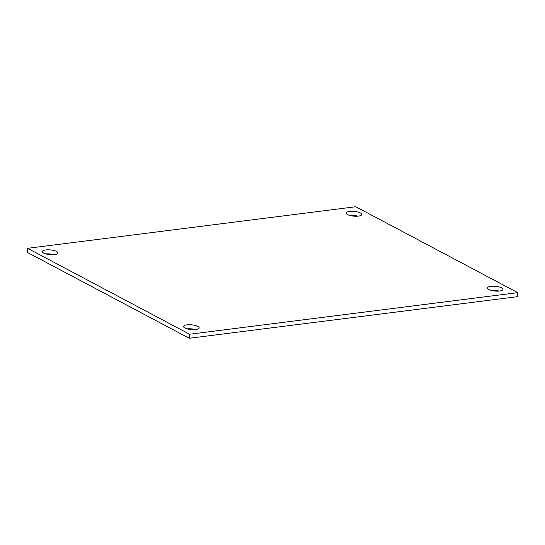 <?xml version="1.0" encoding="UTF-8"?>
<svg xmlns="http://www.w3.org/2000/svg" width="545" height="545" viewBox="0 0 545 545"><rect width="100%" height="100%" fill="white"/><g stroke="black" fill="none" stroke-linecap="round" stroke-linejoin="round"><path stroke-width="0.82" d="M189.251 338.268L517.382 296.684L517.75 292.651L189.619 334.235L189.251 338.268L27.25 252.349L27.618 248.316L355.749 206.732L517.75 292.651M45.889 253.929A7.834 2.378 -174.8 0 1 54.057 254.672M349.713 215.425A7.834 2.378 -174.8 0 1 357.881 216.167M187.119 328.833A7.834 2.378 -174.8 0 1 195.287 329.575M490.943 290.328A7.834 2.378 -174.8 0 1 499.111 291.071M189.619 334.235L27.618 248.316M56.598 251.463A7.834 2.378 -174.8 0 1 57.954 252.989A7.834 2.378 -174.8 0 1 49.942 254.651A7.834 2.378 -174.8 0 1 42.353 251.572A7.834 2.378 -174.8 0 1 47.953 249.808A7.834 2.378 -174.8 0 1 56.598 251.463M360.422 212.959A7.834 2.378 -174.8 0 1 361.778 214.485A7.834 2.378 -174.8 0 1 353.766 216.147A7.834 2.378 -174.8 0 1 346.184 213.068A7.834 2.378 -174.8 0 1 351.777 211.303A7.834 2.378 -174.8 0 1 360.422 212.959M197.828 326.366A7.834 2.378 -174.8 0 1 199.184 327.892A7.834 2.378 -174.8 0 1 191.172 329.555A7.834 2.378 -174.8 0 1 183.59 326.475A7.834 2.378 -174.8 0 1 189.183 324.711A7.834 2.378 -174.8 0 1 197.828 326.366M501.652 287.869A7.834 2.378 -174.8 0 1 503.015 289.395A7.834 2.378 -174.8 0 1 494.996 291.05A7.834 2.378 -174.8 0 1 487.414 287.971A7.834 2.378 -174.8 0 1 493.014 286.207A7.834 2.378 -174.8 0 1 501.652 287.869"/></g></svg>

